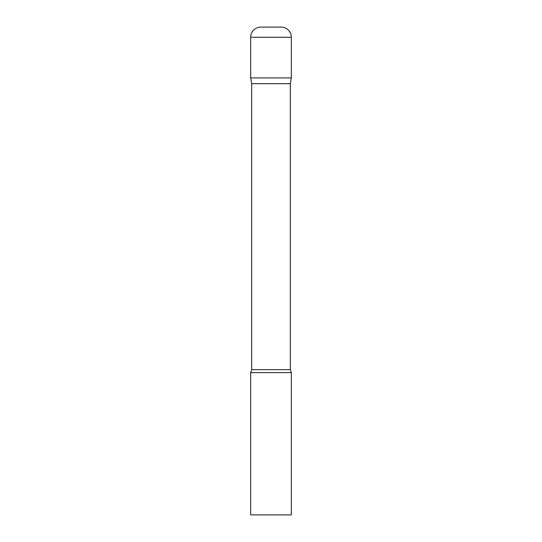 <?xml version="1.0" encoding="UTF-8"?>
<svg xmlns="http://www.w3.org/2000/svg" width="542" height="542" viewBox="0 0 542 542"><rect width="100%" height="100%" fill="white"/><g stroke="black" fill="none" stroke-linecap="round" stroke-linejoin="round"><path stroke-width="0.81" d="M290.309 83.678L290.309 369.644L251.691 369.644L251.691 83.678L290.309 83.678L291.325 77.912L250.675 77.912L291.325 77.912L291.325 37.263A10.162 10.162 0 0 0 281.163 27.1L260.837 27.1A10.162 10.162 0 0 0 250.675 37.263L291.325 37.263M251.691 83.678L250.675 77.912L250.675 37.263M271 372.625L250.675 372.625L250.675 514.9L291.325 514.9L291.325 372.625L271 372.625M251.691 369.644L250.675 372.625M290.309 369.644L291.325 372.625"/></g></svg>
